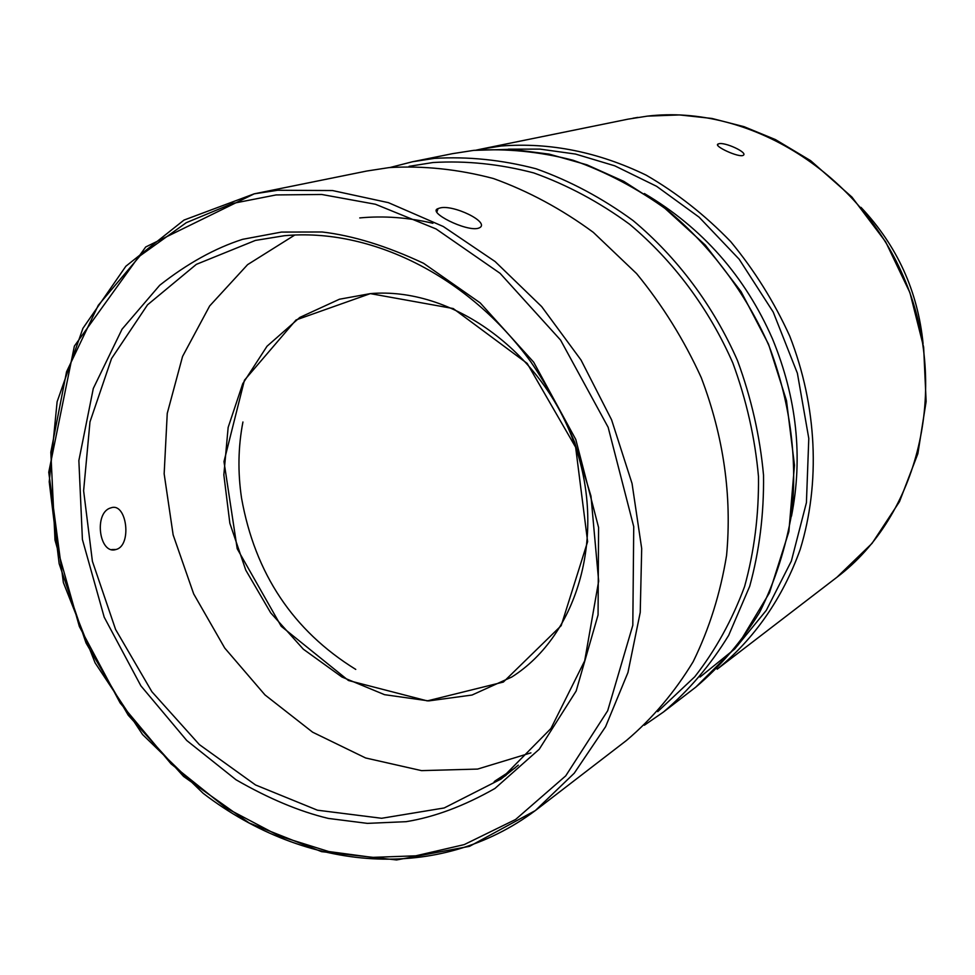 <?xml version="1.0" encoding="UTF-8"?>
<svg xmlns="http://www.w3.org/2000/svg" width="975" height="975" viewBox="0 0 975 975"><rect width="100%" height="100%" fill="white"/><g stroke="black" fill="none" stroke-linecap="round" stroke-linejoin="round"><path stroke-width="1.46" d="M427.294 700.891L348.428 680.489L281.214 626.279L237.205 548.742L223.982 461.602L244.445 380.226L296.059 319.946L370.342 293.621L453.204 308.539L527.183 363.407L575.64 447.269L587.62 541.625L561.186 625.658L503.356 682.061L427.294 700.891M389.122 167.59L366.783 171.027L254.183 193.842L277.741 190.259L332.524 190.552L388.403 202.654L443.308 226.517L495.093 261.532L541.649 306.577L581.027 360.031L611.581 419.811L632.056 483.527L641.696 548.584L640.234 612.41L627.949 672.531L605.572 726.741L574.238 773.212L535.372 810.542L469.523 846.337L396.569 859.95L321.555 851.65L249.186 822.985L183.58 776.441L128.237 715.223L86.032 642.964L59.158 563.708L49.225 481.784L57.123 401.737L82.936 328.307L125.86 266.236L183.983 220.082L254.183 193.842L145.702 246.98L74.368 346.125L48.75 472.241L63.375 582.562L95.099 662.854L142.582 734.541L203.202 793.358C306.906 872.735 438.957 882.558 535.372 810.542L626.438 740.488C652.36 718.551 674.602 692.287 693.164 661.696C709.215 628.985 720.354 593.543 726.582 555.348C732.079 495.836 723.633 436.581 701.244 377.605C684.036 339.873 662.488 305.212 636.602 273.609L593.288 232.33C561.624 209.052 528.34 191.124 493.447 178.535C458.25 169.211 423.467 165.567 389.122 167.59M439.433 208.15C452.181 203.738 490.717 222.263 479.456 227.809L478.164 228.296C466.087 231.745 426.867 212.111 438.055 208.613L439.433 208.15M110.407 508.024L111.248 507.756C126.896 502.405 132.186 545.72 116.049 549.473C99.304 555.189 93.612 513.057 110.407 508.024M505.976 775.369C495.666 782.072 491.973 783.973 494.886 781.085L515.239 767.837M657.735 711.628L694.773 676.76C715.589 650.118 732.201 620.027 744.608 586.475C754.297 551.411 758.916 514.763 758.477 476.519C755.028 437.994 746.484 400.177 732.859 363.053C709.032 308.697 673.384 260.898 629.631 224.274C599.247 202.044 567.267 184.921 533.691 172.904C499.773 164.019 466.233 160.558 433.058 162.52L409.098 166.323M294.791 235.024L247.601 264.639L209.662 305.955L182.557 356.46L167.249 413.376L164.153 473.813L173.148 534.922L193.672 593.885L224.725 648.046L264.968 694.907L312.634 732.201L365.637 757.977L421.529 770.628L477.616 769.08L530.912 752.871M432.888 223.275C408.098 217.449 383.723 215.67 359.751 217.925M644.365 725.229L663.475 712.006C688.789 690.592 710.531 665.035 728.691 635.322L749.702 586.292C759.428 550.838 764.034 513.788 763.523 475.154C759.976 436.227 751.298 398.032 737.478 360.543C713.334 305.675 677.259 257.437 633.007 220.508C602.294 198.096 569.961 180.85 536.031 168.76C501.772 159.827 467.89 156.366 434.375 158.389L412.571 161.74L390.061 167.493M370.342 293.621L339.446 299.228L299.825 317.423L267.016 346.247L242.738 383.711L228.15 427.428L223.836 474.837L229.856 523.283L245.773 570.131L270.709 612.861L303.322 649.179L341.945 677.016L384.528 694.675L428.72 700.903L472.01 695.041L511.717 677.052C578.553 634.835 607.364 533.118 573.653 441.614C540.43 349.952 450.877 286.687 370.342 293.621M242.933 421.992C238.144 446.782 237.681 472.18 241.556 498.164C255.036 573.568 293.097 630.654 355.753 669.411M718.672 143.812C724.535 141.655 748.434 152.697 743.243 155.317C739.184 158.035 712.835 145.86 718.112 144.02L718.672 143.812M791.481 516.189C803.12 457.043 796.794 397.946 772.493 338.886C745.046 276.23 702.341 227.772 644.39 193.538M923.081 343.541C917.804 291.111 897.11 245.712 860.986 207.358M276.059 194.939L321.713 194.476L375.424 204.25L436.057 228.942L500.053 273.293L560.564 340.056L608.144 427.294L633.738 526.671L632.812 625.28L607.681 710.751L565.732 775.856L515.604 819.475L464.197 844.618L415.777 855.818L372.352 857.378L328.709 851.528L279.398 836.087L225.834 807.824L171.076 763.888L120.12 702.926L79.365 626.535L55.014 540.15L50.834 452.242L66.568 371.731L98.28 305.297L140.083 255.779L186.286 222.69L232.513 203.47L276.059 194.939M367.417 823.375L406.185 821.669C434.46 817.087 464.051 806.02 494.947 788.458L539.26 749.214L576.164 691.007L598.065 614.945L598.577 527.487L575.786 439.481L533.691 362.188L480.2 302.896L423.577 263.299C386.612 245.98 352.792 235.548 322.116 231.989L281.458 232.074L242.592 239.326C215.024 248.186 187.395 263.494 159.717 285.261L122.033 329.209L93.295 388.477L78.865 460.566L82.412 539.516L104.203 617.175L140.875 685.827L186.761 740.513L236.023 779.768C268.832 798.659 299.605 811.541 328.356 818.427L367.417 823.375M518.31 765.143L500.992 779.086L444.198 807.958L381.627 818.281L317.448 810.201L255.523 784.96L199.351 744.595L151.893 691.738L115.598 629.484L92.393 561.259L83.618 490.766L89.98 421.883L111.528 358.581L147.518 304.834L196.341 264.359L255.389 240.423L284.347 235.718M473.667 150.382L511.205 149.297L549.181 154.123L586.974 164.836L623.781 181.362L662.744 206.371L705.315 245.103L741.098 291.671L768.532 344.212L786.484 400.591L794.479 465.246L788.86 531.668L769.482 592.776L737.746 645.438L695.748 687.168C720.537 666.242 741.817 641.294 759.622 612.349C775.04 581.453 785.801 548.06 791.919 512.168C797.465 456.3 789.811 400.81 768.958 345.723C745.595 292.598 710.58 245.944 667.546 210.234C637.662 188.577 606.17 171.917 573.093 160.253C539.675 151.637 506.586 148.346 473.826 150.357L452.497 153.66L412.571 161.74M501.296 145.994C550.034 142.265 598.345 151.99 646.218 175.183C676.882 192.94 705.035 215.073 730.689 241.605C754.406 270.282 774.089 301.762 789.713 336.058C817.16 406.197 820.584 483.015 800.195 549.449C782.791 598.138 754.065 639.137 717.173 669.191L837.013 577.188C917.987 516.055 950.028 389.561 905.519 281.531C861.534 173.306 749.08 104.045 647.424 116.123L628.156 119.133L480.114 149.285L501.296 145.994M476.166 150.126L480.114 149.285L476.166 150.126M508.341 149.175L539.918 149.102L575.53 154.062L614.786 165.835L656.626 186.31L699.087 217.157L739.196 259.252L773.224 312.073L797.379 373.206L808.787 438.433L806.422 502.649L791.359 561.052L766.326 610.313L734.772 648.923L700.038 677.04M116.049 549.473L111.735 549.571M436.824 212.136L438.055 208.613M494.898 781.072L495.41 781.877M255.389 240.423L284.298 235.731C370.427 227.65 468.195 275.535 530.936 362.005C548.084 387.173 562.648 413.888 574.616 442.163L590.984 496.129L598.662 581.149L584.695 660.818L550.936 728.496L500.992 779.086M695.748 687.168L663.475 712.006M837.013 577.188L872.04 543.392L899.486 501.662L917.865 453.692L926.128 401.517L923.642 347.149L909.943 292.707L885.653 241.849L851.955 197.096L810.627 160.656L775.442 139.583L744.12 126.701L711.933 118.45L679.502 114.928L647.327 116.135M637.857 117.39L632.909 118.231M717.661 145.153L718.112 144.02"/></g></svg>
